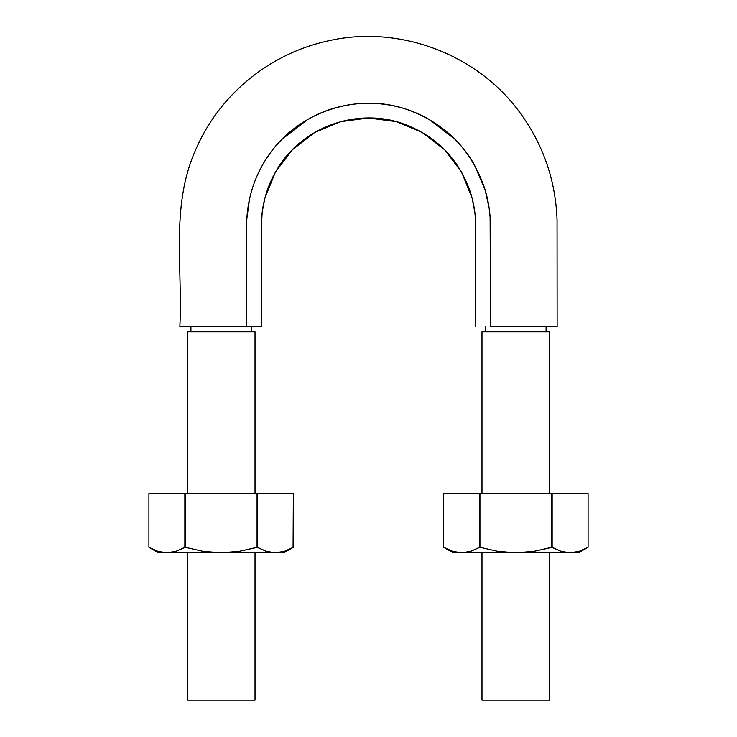<?xml version="1.0" encoding="UTF-8"?>
<svg xmlns="http://www.w3.org/2000/svg" width="737" height="737" viewBox="0 0 737 737"><rect width="100%" height="100%" fill="white"/><g stroke="black" fill="none" stroke-linecap="round" stroke-linejoin="round"><path stroke-width="1.11" d="M490.51 326.417L490.105 217.166L489.138 208.064L485.176 190.128L474.416 164.839C469.137 155.516 462.698 147.022 455.088 139.376L429.754 119.79C420.385 114.318 410.546 110.2 400.237 107.436C389.91 104.663 379.334 103.272 368.5 103.272C357.666 103.272 347.09 104.663 336.763 107.436C326.454 110.2 316.615 114.318 307.246 119.79L281.912 139.376C274.302 147.022 267.863 155.516 262.584 164.839C256.54 175.517 252.183 186.912 249.502 199.027L246.757 219.451L246.628 326.417L261.359 326.417L246.536 326.417M243.348 326.417L240.29 326.417M232.441 326.417L224.002 326.417M219.783 326.417L179.865 326.417C182.573 270.59 171.997 212.919 191.519 160.03C204.849 124.286 226.895 95.119 257.664 72.558C279.424 56.758 303.441 46.081 329.734 40.517C400.071 24.966 477.429 54.308 519.834 112.494C543.16 144.434 555.569 180.16 557.052 219.681L557.135 326.417L517.715 326.417M490.372 326.417L557.135 326.417L490.372 326.417L490.372 225.098C490.335 212.311 488.327 199.764 484.347 187.456C470.796 148.902 444.733 122.812 406.161 109.187C357.39 92.595 299.609 111.407 269.899 153.462C254.661 174.927 246.904 198.806 246.628 225.098L246.628 326.417L179.865 326.417L246.628 326.417M513.486 326.417L505.011 326.417M500.847 326.417L493.882 326.417M261.359 226.941L262.179 212.155L264.85 198.262L275.398 172.117L292.377 149.749L314.653 132.531L340.595 121.66L368.5 118.003L396.405 121.66L422.347 132.531L444.623 149.749L461.602 172.117L472.15 198.262L474.821 212.155L475.466 219.156L475.641 326.417L475.641 225.098C475.605 213.896 473.836 202.868 470.335 192.016C458.432 158.114 435.521 135.184 401.61 123.208C358.735 108.606 307.928 125.17 281.82 162.122C268.434 181.007 261.617 202.002 261.359 225.098L261.359 326.417L261.395 222.648M275.527 171.887L292.377 149.749M444.687 149.814L461.473 171.887M314.653 132.531L340.595 121.66L368.5 118.003M396.405 121.66L422.347 132.531M461.602 172.117L472.15 198.262M475.605 222.648L475.641 226.941M546.08 326.417L546.08 331.724M549.765 331.724L481.98 331.724L549.765 331.724L549.765 493.827M549.765 547.821L534.021 551.294L515.872 552.778L578.508 552.778L588.08 547.25L579.208 551.285L570.116 552.778L561.004 551.285L551.81 547.25L552.142 493.827L479.603 493.827L551.81 493.827L551.81 547.25L552.142 493.827L588.08 493.827L552.142 493.827L552.142 547.25L561.041 551.294L570.116 552.778L578.508 552.778M549.765 552.778L549.765 700.15L481.98 700.15L549.765 700.15M255.02 331.724L187.235 331.724L255.02 331.724L255.02 493.827M255.02 547.821L239.276 551.294L221.128 552.778L283.763 552.778L293.344 547.25L285.247 551.018M255.02 552.778L255.02 700.15L187.235 700.15L255.02 700.15M251.335 331.724L251.335 326.417L251.335 331.724M158.492 552.778L221.128 552.778L202.951 551.285L185.19 547.25L175.996 551.285L184.858 547.25L175.959 551.294L166.884 552.778L157.801 551.285L148.92 547.25L158.492 552.778L166.884 552.778L157.801 551.285L148.92 547.25L148.92 493.827L185.19 493.827L148.92 493.827L148.92 547.25L158.123 551.387M175.996 551.285L184.858 547.25L184.858 493.827L184.858 547.25L185.402 547.315M293.077 547.398L293.344 493.827L257.066 493.827L293.344 493.827L293.344 547.25L284.464 551.285L275.371 552.778L266.269 551.285L257.066 547.25L257.066 493.827L185.19 493.827L257.066 493.827L257.066 547.25L257.397 493.827L257.397 547.25L257.913 547.536M185.19 547.25L185.19 493.827L185.19 547.25L202.951 551.285L221.128 552.778L283.763 552.778M175.959 551.294L166.884 552.778L221.128 552.778L239.276 551.294L257.066 547.25M284.464 551.285L275.371 552.778L266.297 551.294L275.371 552.778L266.269 551.285L257.397 547.25M275.371 552.778L284.454 551.285M453.237 552.778L515.872 552.778L497.696 551.285L479.934 547.25L470.703 551.294L479.603 547.25L470.703 551.294L461.629 552.778L452.546 551.285L443.656 547.25L453.237 552.778L461.629 552.778L452.546 551.285L443.656 547.25L443.656 493.827L479.603 493.827L443.656 493.827L443.656 547.25L452.859 551.387M551.81 547.25L534.021 551.294L515.872 552.778L461.629 552.778L470.703 551.294L479.603 547.25L479.603 493.827L479.603 547.25L480.146 547.315M579.218 551.285L579.991 551.018M588.08 493.827L588.08 547.25L588.08 493.827L588.08 547.25L579.208 551.285L570.116 552.778L561.004 551.285M479.934 547.25L479.934 493.827L479.934 547.25L497.696 551.285L515.872 552.778L570.116 552.778L579.199 551.285M561.023 551.285L570.116 552.778M485.665 326.417L485.665 331.724M481.98 331.724L481.98 493.827M481.98 552.778L481.98 700.15M187.235 331.724L187.235 493.827M187.235 552.778L187.235 700.15M190.92 331.724L190.92 326.417M293.344 547.25L293.344 493.827M148.92 547.25L148.92 493.827M443.656 547.25L443.656 493.827"/></g></svg>
